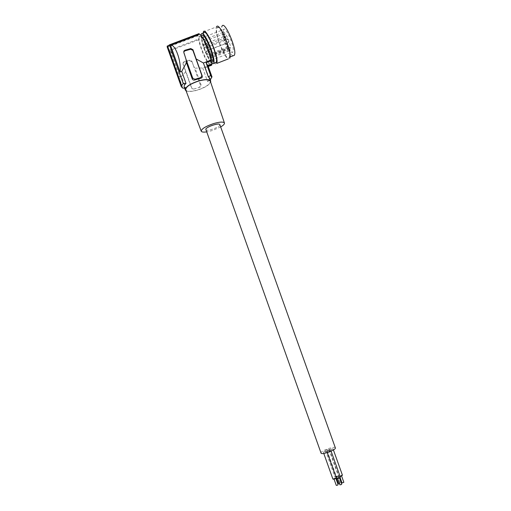 <?xml version="1.0" encoding="UTF-8"?>
<svg xmlns="http://www.w3.org/2000/svg" width="511" height="511" viewBox="0 0 511 511"><rect width="100%" height="100%" fill="white"/><g stroke="black" fill="none" stroke-linecap="round" stroke-linejoin="round"><path stroke-width="0.38" stroke-dasharray="2.56 1.92" d="M199.169 37.392C198.198 43.633 208.788 67.484 210.436 62.783L210.602 62.17C211.931 56.625 200.976 31.65 199.367 36.562L199.169 37.392M211.873 62.227C208.641 61.377 200.727 41.621 201.596 36.473L202.299 35.195M201.328 33.962L203.857 33.004L203.614 33.918C202.382 40.918 214.237 67.663 216.217 62.355M203.097 33.292C202.26 41.57 214.626 68.998 216.69 63.441M203.397 31.88L216.517 26.911L216.204 27.92C214.812 34.243 224.195 57.979 228.398 58.886M229.465 56.644C231.477 50.404 219.238 22.35 216.977 28.028L216.69 28.961C215.131 36.057 226.935 62.712 229.235 57.296L229.465 56.644M216.977 28.028L222.138 26.074L221.825 27.006C220.407 32.896 229.1 54.99 233.105 55.795M223.333 30.27L223.562 29.587C225.389 25.237 234.677 46.501 233.086 51.375L232.888 51.898C231.042 56.089 222.01 35.649 223.333 30.27M229.484 47.625L229.573 47.28L230.672 48.321C230.493 42.451 224.176 29.421 222.975 32.417C221.167 34.952 227.995 52.154 230.161 50.563L229.484 47.625L209.459 55.354L210.257 55.878L230.346 48.123M207.785 47.549L206.866 46.431L207.555 49.139L208.475 50.25L207.785 47.549M210.257 55.878L210.558 56.089C210.123 50.282 203.825 37.156 202.88 40.075C201.372 42.509 208.328 59.761 210.206 58.286L209.459 55.354M228.04 39.781L227.069 38.689L227.695 41.404L228.66 42.496L228.04 39.781M227.076 44.342L226.124 43.263L226.743 45.92L227.695 46.999L227.076 44.342M225.159 34.786L224.208 33.713L224.834 36.434L225.785 37.514L225.159 34.786M224.578 37.731L223.633 36.658L224.259 39.347L225.204 40.42L224.578 37.731M204.962 42.502L204.049 41.404L204.745 44.118L205.652 45.217L204.962 42.502M201.768 38.478L201.941 37.808C203.359 33.598 212.729 54.977 211.548 59.717L211.401 60.228C209.957 64.284 200.855 43.722 201.768 38.478M207.134 52.013L206.227 50.908L206.91 53.559L207.811 54.664L207.134 52.013M204.572 45.383L203.672 44.291L204.362 46.967L205.262 48.066L204.572 45.383M211.362 65.274L211.541 64.852L211.682 65.153M211.541 64.852L205.352 67.708L210.634 65.651L210.334 64.999C207.594 64.884 200.216 48.839 198.722 39.762L197.968 35.336L198.664 33.764M210.334 64.999L202.707 67.963L195.1 68.167L201.002 84.692C201.251 85.931 200.785 86.8 199.609 87.292L193.835 89.055L191.714 87.994L183.072 63.709L183.155 62.489L184.101 61.729L189.741 60.106L191.849 61.173L193.752 66.5L191.849 61.173M193.963 88.965C192.788 89.169 191.919 88.697 191.35 87.547L191.714 87.994M191.791 61.774L189.69 60.72L184.062 62.336L183.117 63.096L183.034 64.322L191.35 87.547M193.835 89.055L199.475 87.387L200.491 85.394L193.752 66.5L195.1 68.167M186.087 90.862C188.31 91.891 192.098 91.648 197.45 90.14C204.56 87.835 208.961 85.203 210.653 82.252M202.707 67.963L207.575 81.568L210.193 79.601M209.631 78.036L208.858 80.284M210.34 81.332C209.983 84.334 205.69 87.221 197.463 89.993C191.025 91.75 187.115 91.731 185.742 89.93M220.675 126.945L212.071 130.605L206.642 131.889M205.844 129.634C206.418 131.755 219.564 127.392 219.864 124.984L219.871 124.69M320.953 453.053C320.11 451.2 333.421 446.116 335.159 447.623L335.344 447.828M329.161 450.05L329.11 449.98C330.029 449.054 331.288 448.575 332.885 448.543L332.942 448.613C332.016 449.546 330.758 450.025 329.161 450.05M325.603 450.721L325.552 450.651C326.472 449.725 327.73 449.246 329.32 449.22L329.371 449.284C328.445 450.217 327.187 450.689 325.603 450.721M326.983 451.711L326.931 451.641C327.858 450.702 329.122 450.223 330.732 450.191L330.783 450.261C329.851 451.2 328.586 451.686 326.983 451.711M323.418 452.376L323.367 452.312C324.293 451.373 325.558 450.894 327.149 450.862L327.2 450.932C326.267 451.871 325.009 452.35 323.418 452.376M340.198 476.642L338.621 476.648C339.508 475.626 340.767 475.141 342.402 475.192M340.773 476.15L339.617 476.29L341.463 475.632L340.773 476.15M342 482.978L343.852 482.314M335.075 477.306L335.024 477.223C335.912 476.207 337.171 475.722 338.793 475.773L338.85 475.856C337.956 476.878 336.698 477.363 335.075 477.306M337.164 476.725L336.014 476.872L336.704 476.348L337.86 476.207L337.164 476.725M338.391 483.534L340.237 482.869L339.4 483.457M336.487 478.366L340.288 476.98M338.652 477.945L337.49 478.085L338.186 477.561L339.349 477.421L338.652 477.945M339.885 484.805L341.744 484.141M332.878 478.948L336.666 477.555L336.379 478.13M335.031 478.52L333.875 478.66L335.727 477.996L335.031 478.52M336.264 485.361L338.116 484.69M184.209 86.947L185.64 88.052L184.624 88.116M198.722 39.762L170.431 50.525C174.864 58.554 180.811 75.277 179.789 76.867L181.437 76.228L185.64 88.052M185.742 71.796L181.437 76.228M167.627 46.265L198.211 34.671M186.017 59.282L183.762 52.959M167.812 45.837L198.07 34.371M181.66 86.729L167.621 47.197L198.102 35.636M167.193 47.006L197.968 35.336M167.621 47.197L169.403 50.148L182.919 88.211M169.403 50.148L198.421 39.111M170.431 50.525L179.789 76.867M210.276 79.831L207.575 81.568M208.258 66.481L207.868 66.634L211.841 77.742M207.447 66.443L211.554 77.921M205.352 67.708L209.849 80.259M207.466 64.999L211.707 77.084M207.868 66.634L208.003 65.766M201.059 35.489C200.695 41.461 207.773 59.736 211.714 63.108M229.541 47.363L209.497 55.099M210.206 58.286L230.161 50.563L210.225 58.267M210.558 56.089L230.672 48.321M210.015 57.417L229.988 49.688M183.034 64.322L183.072 63.709M184.062 62.336L184.101 61.729M189.69 60.72L189.741 60.106M201.002 84.692L200.491 85.394M211.669 62.304L210.436 62.783M209.516 55.022L229.573 47.28M222.975 32.417L202.88 40.075M227.069 38.689L206.866 46.431M224.208 33.713L204.049 41.404M210.551 56.223L230.653 48.462M226.124 43.263L206.227 50.908M201.941 37.808L223.562 29.587M223.633 36.658L203.672 44.291M183.117 63.096L183.155 62.489M329.11 449.98L338.621 476.648M339.617 476.29L340.051 477.517M325.552 450.651L335.024 477.223M336.014 476.872L336.621 478.571M326.931 451.641L327.276 452.599M337.49 478.085L337.65 478.545M323.367 452.312L323.77 453.436M333.875 478.66L334.041 479.114M167.915 45.696L198.37 34.154M167.8 47.785L181.629 86.736M207.268 66.743L211.445 65.121M339.349 477.421L339.508 477.868M211.401 60.228L232.888 51.898M201.8 35.636L199.367 36.562M329.371 449.284L338.85 475.856M228.66 42.496L208.475 50.25M335.727 477.996L335.887 478.443M330.783 450.261L331.096 451.149M230.059 56.977L229.235 57.296M341.463 475.632L341.623 476.073M225.204 40.42L205.262 48.066M227.695 46.999L207.811 54.664M327.2 450.932L336.723 477.638M337.86 476.207L340.237 482.869M332.942 448.613L333.408 449.935M225.785 37.514L205.652 45.217"/><path stroke-width="0.77" d="M202.299 35.195C205.052 33.867 214.294 56.344 213.03 61.231L212.851 61.844L211.873 62.227M211.714 63.108L213.03 63.849L213.905 62.687C215.387 57.328 204.968 31.925 201.883 33.464L201.328 33.962L201.059 35.489M213.713 63.326L216.217 62.355L216.415 61.71C218.101 55.584 205.792 27.428 203.857 33.004M228.398 58.886L216.69 63.441L216.9 62.757C218.727 56.204 205.479 25.876 203.397 31.88L203.097 33.292M229.701 58.382L229.944 57.686C232.128 51.017 218.951 20.791 216.517 26.911M233.105 55.795L234.351 55.309L234.594 54.651C236.734 48.373 224.527 20.351 222.138 26.074M207.466 64.999L206.093 62.732L211.465 60.649L211.158 59.979C209.868 50.985 201.922 33.732 199.335 34.288L199.035 33.624L198.664 33.764M211.465 60.649L211.829 64.277L208.003 65.766L211.995 76.912L210.276 79.831M208.258 66.481L211.682 65.153L211.829 64.277M210.634 65.651L211.362 65.274M210.653 82.252L210.685 80.987C209.363 79.128 205.345 79.096 198.645 80.891C189.709 83.945 185.263 87.004 185.321 90.07L186.087 90.862M211.158 59.979L203.397 62.987L208.354 76.848L209.631 78.036M203.397 62.987L196.122 58.906L202.228 75.992C202.497 77.193 202.043 77.928 200.855 78.189L194.998 79.908C193.758 80.361 192.839 80.035 192.245 78.918L192.749 78.177L186.017 59.282L183.807 52.294L183.89 51.03L184.873 50.25L190.756 48.564L192.947 49.695L196.122 58.906M201.213 131.142L185.742 89.93C185.672 86.966 189.964 84.008 198.626 81.045C205.122 79.307 209.005 79.346 210.283 81.147L210.34 81.332M206.642 131.889C203.557 132.33 201.762 132.113 201.251 131.244C201.372 128.938 205.511 126.377 213.662 123.566C219.749 121.829 223.333 121.624 224.412 122.953C224.725 123.949 223.479 125.278 220.675 126.945M219.871 124.69L219.845 124.62C219.328 122.461 205.907 126.945 205.812 129.309L321.125 453.302C322.665 454.911 336.289 449.731 335.369 447.892L335.344 447.828M342.402 475.192L340.198 476.642M341.623 476.073L343.852 482.314L342 482.978L340.051 477.517M339.4 483.457L338.391 483.534L336.621 478.571M340.288 476.98L340.345 477.063C339.445 478.098 338.18 478.59 336.545 478.526L336.487 478.366M339.508 477.868L341.744 484.141L341.054 484.677L339.885 484.805L337.65 478.545M336.379 478.13C334.961 478.973 333.811 479.299 332.936 479.101L332.878 478.948M335.887 478.443L338.116 484.69L337.42 485.226L336.264 485.361L334.041 479.114M183.73 51.988L184.829 50.908L190.692 49.235L192.883 50.346L201.871 75.5L200.81 77.563L194.953 79.288L192.749 78.177M192.245 78.918L186.445 62.636L186.017 59.282M184.624 88.116L182.919 88.211L181.309 86.742L181.36 85.931L183.245 83.58L186.017 83.421C184.439 84.832 183.839 86.008 184.209 86.947L185.263 89.904M199.035 33.624L169.473 44.821L167.627 46.265L181.712 85.925M169.473 44.821L183.245 83.58M186.445 62.636L181.737 71.38L186.017 83.421M181.737 71.38L180.057 72.032L170.521 45.211C175.247 43.85 181.654 61.831 180.057 72.032M199.335 34.288L170.521 45.211M208.354 76.848L210.673 75.513L211.707 77.084L211.995 76.912M206.093 62.732L210.673 75.513M181.309 86.742L167.193 47.006L167.199 46.067L167.812 45.837M167.199 46.067L181.36 85.931M207.658 65.542L211.688 63.977M200.855 78.189L200.81 77.563M194.998 79.908L194.953 79.288M202.228 75.992L201.871 75.5M184.829 50.908L184.873 50.25M190.692 49.235L190.756 48.564M192.883 50.346L192.947 49.695M212.851 61.844L211.669 62.304M209.574 77.87L210.685 80.987M224.412 122.953L210.283 81.147M327.276 452.599L336.487 478.443M323.77 453.436L332.878 479.018M183.851 51.688L183.89 51.03M210.193 79.601L210.717 79.326M207.357 64.693L211.573 76.458M219.845 124.62L335.369 447.892M331.096 451.149L340.345 477.063M234.351 55.309L230.059 56.977M333.408 449.935L342.459 475.275"/></g></svg>
